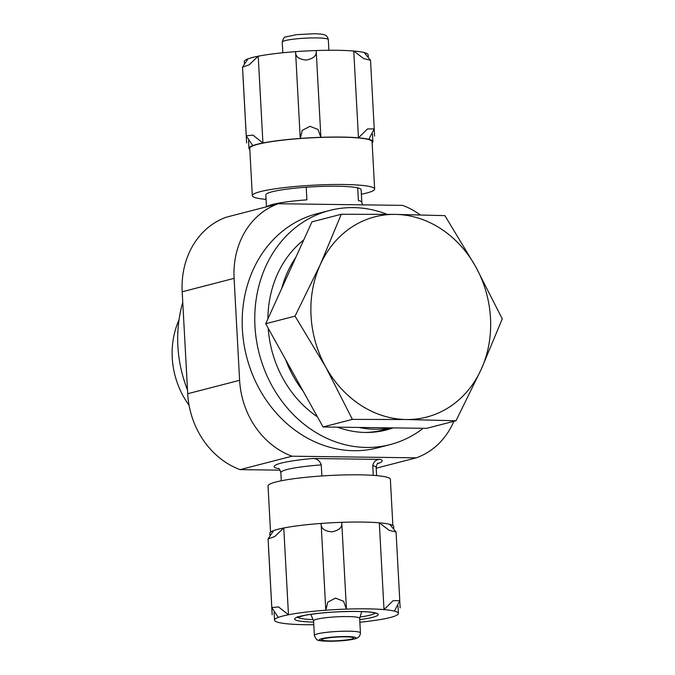 <?xml version="1.0" encoding="UTF-8"?>
<svg xmlns="http://www.w3.org/2000/svg" width="675" height="675" viewBox="0 0 675 675"><rect width="100%" height="100%" fill="white"/><g stroke="black" fill="none" stroke-linecap="round" stroke-linejoin="round"><path stroke-width="1.01" d="M306.214 187.22L306.897 199.842A47.731 5.569 176.9 0 0 267.005 206.668M378.067 463.084C377.401 463.008 376.777 464.459 376.177 467.463A47.731 5.569 176.9 0 0 372.743 465.598C373.731 461.346 376.346 459.27 380.573 459.397L312.736 458.502C316.963 458.494 319.807 460.637 321.258 464.923L321.857 475.959M278.817 468.568L275.78 468.062A54.093 6.303 176.9 0 1 312.736 458.502M372.743 465.598L373.267 475.352M280.125 470.154L240.106 469.623A79.549 68.403 -104.5 0 1 187.709 393.727L182.191 291.786A79.549 68.403 -104.5 0 1 226.429 217.164L278.336 203.74L402.578 205.377A79.549 68.403 -104.5 0 1 420.196 214.878M453.929 421.284A79.549 68.403 -104.5 0 1 416.247 457.836L292.005 456.199A79.549 68.403 -104.5 0 1 239.617 380.303L234.098 278.362A79.549 68.403 -104.5 0 1 278.336 203.74M376.22 468.188L416.247 457.836M240.106 469.623L292.005 456.199M423.2 428.296A120.918 103.975 -104.5 0 1 390.15 444.597L377.57 447.854A120.918 103.975 -104.5 0 1 353.784 450.706A120.918 103.975 -104.5 0 1 243.818 343.195A120.918 103.975 -104.5 0 1 317.014 213.722L329.594 210.465A120.918 103.975 -104.5 0 1 387.138 214.304M392.167 427.882A105.806 90.973 -104.5 0 1 384.792 430.355M393.112 427.899A105.806 90.973 -104.5 0 1 386.37 429.967A105.806 90.973 -104.5 0 1 365.555 432.464A105.806 90.973 -104.5 0 1 337.466 427.165M317.419 416.821A105.806 90.973 -104.5 0 1 268.194 328.21M267.899 318.878A105.806 90.973 -104.5 0 1 303.742 239.937M390.15 444.597A120.918 103.975 -104.5 0 1 366.365 447.449A120.918 103.975 -104.5 0 1 256.399 339.947A120.918 103.975 -104.5 0 1 329.594 210.465M187.507 389.973A120.918 103.975 -104.5 0 1 182.765 302.392M360.442 632.897L359.648 618.275A23.068 2.692 176.9 0 0 348.013 616.579A23.068 2.692 176.9 0 0 324.979 617.819A23.068 2.692 176.9 0 0 313.58 620.772L314.373 635.386C315.723 638.803 316.98 640.381 318.127 640.128C318.895 640.82 323.392 641.199 331.602 641.25C342.63 640.972 350.679 640.094 355.75 638.601L357.218 638.002C356.915 638.137 360.096 637.225 360.442 632.897A23.068 2.692 176.9 0 0 348.806 631.192A23.068 2.692 176.9 0 0 325.763 632.441A23.068 2.692 176.9 0 0 314.373 635.386M329.797 640.913A15.913 1.856 -3.1 0 1 321.773 639.731A15.913 1.856 -3.1 0 1 329.636 637.698A15.913 1.856 -3.1 0 1 345.524 636.837A15.913 1.856 -3.1 0 1 353.548 638.01A15.913 1.856 -3.1 0 1 345.684 640.052A15.913 1.856 -3.1 0 1 329.797 640.913M357.699 187.895L358.383 200.517A47.731 5.569 176.9 0 1 361.825 202.382L362.551 204.854M390.665 427.866A105.005 90.29 -104.5 0 1 374.954 429.233A105.005 90.29 -104.5 0 1 359.066 427.444M303.126 391.095A105.005 90.29 -104.5 0 1 285.635 359.606M281.77 288.326A105.005 90.29 -104.5 0 1 295.878 257.251M391.289 427.874L383.02 430.009A105.005 90.29 -104.5 0 1 365.631 432.464M265.697 323.73L311.951 221.847L341.288 214.262L320.279 264.651L295.034 316.136L265.697 323.73L323.063 426.971L426.668 428.338L456.005 420.753L481.25 369.259L502.259 318.87L475.698 266.701L444.901 215.629L395.212 214.397L341.288 214.262M189.084 405.287A77.389 66.538 -104.5 0 1 179.002 319.933M295.034 316.136L325.839 367.217L352.401 419.386L323.063 426.971M352.401 419.386L406.325 419.521L456.005 420.753M406.325 419.521A103.418 88.923 -104.5 0 1 325.839 367.217A103.418 88.923 -104.5 0 1 320.279 264.651A103.418 88.923 -104.5 0 1 395.212 214.397A103.418 88.923 -104.5 0 1 475.698 266.701A103.418 88.923 -104.5 0 1 481.25 369.259A103.418 88.923 -104.5 0 1 406.325 419.521M392.867 525.538L390.369 479.351A61.256 7.138 176.9 0 0 359.48 474.837A61.256 7.138 176.9 0 0 298.299 478.145A61.256 7.138 176.9 0 0 268.034 485.975L270.54 532.162M359.868 622.24A62.049 7.231 176.9 0 0 384.463 618.798A62.049 7.231 -3.1 0 0 394.647 616.165A62.049 7.231 176.9 0 0 398.427 613.432A62.049 7.231 176.9 0 0 394.402 611.12A62.049 7.231 -3.1 0 0 384.007 609.601A62.049 7.231 176.9 0 0 346.402 609.103A62.049 7.231 -3.1 0 0 325.823 610.217A62.049 7.231 176.9 0 0 288.47 614.765A62.049 7.231 -3.1 0 0 278.286 617.406A62.049 7.231 176.9 0 0 274.506 620.139A62.049 7.231 176.9 0 0 278.53 622.451A62.049 7.231 -3.1 0 0 288.925 623.97A62.049 7.231 176.9 0 0 313.791 624.738M393.829 528.491L393.727 526.643A62.049 7.231 176.9 0 0 389.703 524.34L396.065 532.001L389.264 530.39L379.308 522.813A62.049 7.231 176.9 0 0 341.702 522.323L341.786 523.074M394.402 611.12L399.786 600.64L393.061 600.725L384.007 609.601L379.308 522.813A62.049 7.231 176.9 0 1 389.703 524.34M325.721 609.019L321.123 523.437A62.049 7.231 176.9 0 1 341.702 522.323C342.546 527.209 339.289 530.381 331.923 531.824C324.413 531.2 320.819 528.398 321.123 523.437A62.049 7.231 176.9 0 0 283.77 527.985L274.691 536.583L268.093 538.92L273.586 530.617A62.049 7.231 176.9 0 0 269.806 533.36L269.907 535.224M325.823 610.217L327.797 602.142L335.467 598.101L343.55 601.265L346.402 609.103M278.286 617.406L271.806 607.567L278.497 606.909L288.47 614.765L283.77 527.985A62.049 7.231 176.9 0 0 273.586 530.617M266.06 199.387A61.256 7.138 -3.1 0 1 252.315 195.649L249.75 148.314A61.256 7.138 -3.1 0 1 280.015 140.484A61.256 7.138 -3.1 0 1 341.187 137.168A61.256 7.138 -3.1 0 1 372.077 141.691L374.642 189.025A61.256 7.138 -3.1 0 1 361.378 194.223M252.315 195.649A61.256 7.138 -3.1 0 1 282.572 187.819A61.256 7.138 -3.1 0 1 343.752 184.503A61.256 7.138 -3.1 0 1 374.642 189.025M266.11 194.248A47.731 5.569 -3.1 0 1 337.07 186.232A47.731 5.569 -3.1 0 1 360.771 189.118M244.358 63.442L244.257 61.577A62.049 7.231 -3.1 0 1 248.029 58.835A62.049 7.231 176.9 0 1 258.221 56.202A62.049 7.231 -3.1 0 1 295.574 51.654A62.049 7.231 176.9 0 1 316.153 50.541A62.049 7.231 -3.1 0 1 353.751 51.03L358.459 137.818L367.512 128.942L374.228 128.857L368.845 139.337A62.049 7.231 -3.1 0 1 372.87 141.649A62.049 7.231 -3.1 0 1 372.144 142.838M368.272 56.708L368.17 54.861A62.049 7.231 -3.1 0 0 364.146 52.557A62.049 7.231 176.9 0 0 353.751 51.03L363.715 58.607L370.516 60.218L374.228 128.773M249.809 149.47A62.049 7.231 -3.1 0 1 248.957 148.357A62.049 7.231 -3.1 0 1 252.728 145.623L246.257 135.785L252.939 135.127L262.921 142.982A62.049 7.231 -3.1 0 1 300.274 138.434L302.248 130.359L309.918 126.318L318.001 129.482L320.853 137.32A62.049 7.231 -3.1 0 1 358.459 137.818A62.049 7.231 -3.1 0 1 368.845 139.337M248.029 58.835L242.536 67.137L249.142 64.8L258.221 56.202L262.921 142.982A62.049 7.231 -3.1 0 0 252.728 145.623M300.173 137.236L295.574 51.654C295.262 56.616 298.865 59.408 306.374 60.041C313.74 58.598 316.997 55.426 316.153 50.541L316.229 51.292M364.146 52.557L370.516 60.218M300.274 138.434A62.049 7.231 -3.1 0 1 320.853 137.32M377.392 463.7A54.093 6.303 176.9 0 0 380.573 459.397M321.258 464.923A47.731 5.569 176.9 0 0 280.859 472.627C279.956 469.724 279.172 468.34 278.505 468.475M187.709 393.727L239.617 380.303M182.191 291.786L234.098 278.362M346.705 636.533A18.301 2.135 176.9 0 0 319.393 639.866A18.301 2.135 176.9 0 0 346.891 640.229A18.301 2.135 176.9 0 0 346.705 636.533M316.676 37.91A23.068 2.692 176.9 0 0 293.633 39.158A23.068 2.692 176.9 0 0 282.234 42.112C283.222 38.568 284.293 36.863 285.466 36.998L296.544 34.644L314.381 33.75C322.895 33.953 324.262 34.771 324.565 34.889C324.194 34.771 327.476 35.311 328.312 39.614A23.068 2.692 176.9 0 0 316.676 37.91M359.724 619.599A41.867 4.877 176.9 0 0 357.159 611.432A41.867 4.877 176.9 0 0 300.772 616.148A41.867 4.877 176.9 0 0 313.647 622.097M297.709 617.203A38.872 4.531 176.9 0 0 313.048 619.583M360.053 617.034A38.872 4.531 176.9 0 0 375.038 613.01M265.815 194.915L266.465 206.812M280.859 472.627L281.298 480.777M376.177 467.463L376.625 475.613M359.657 618.334L361.724 611.575M313.58 620.831L310.787 614.334M282.234 42.112L282.817 52.76M328.312 39.614L328.885 50.262M361.142 189.759L361.825 202.382M297.565 616.612L296.975 617.566L304.56 615.381C319.587 612.731 337.044 611.415 356.948 611.457C364.973 611.592 370.659 612.023 374.017 612.757L375.806 613.297M400.14 607.871L399.777 601.147M398.427 613.432L398.014 605.812M399.777 600.556L396.065 532.001M346.385 608.15L341.795 523.268M271.814 607.567L268.093 538.962M274.506 620.139L274.092 612.47M272.168 614.79L268.448 546.151M242.899 74.368L246.62 143.007M248.543 140.687L248.957 148.357M242.544 67.179L246.257 135.785M316.238 51.486L320.836 136.367M372.465 134.03L372.87 141.649M374.22 129.364L374.591 136.088"/></g></svg>
